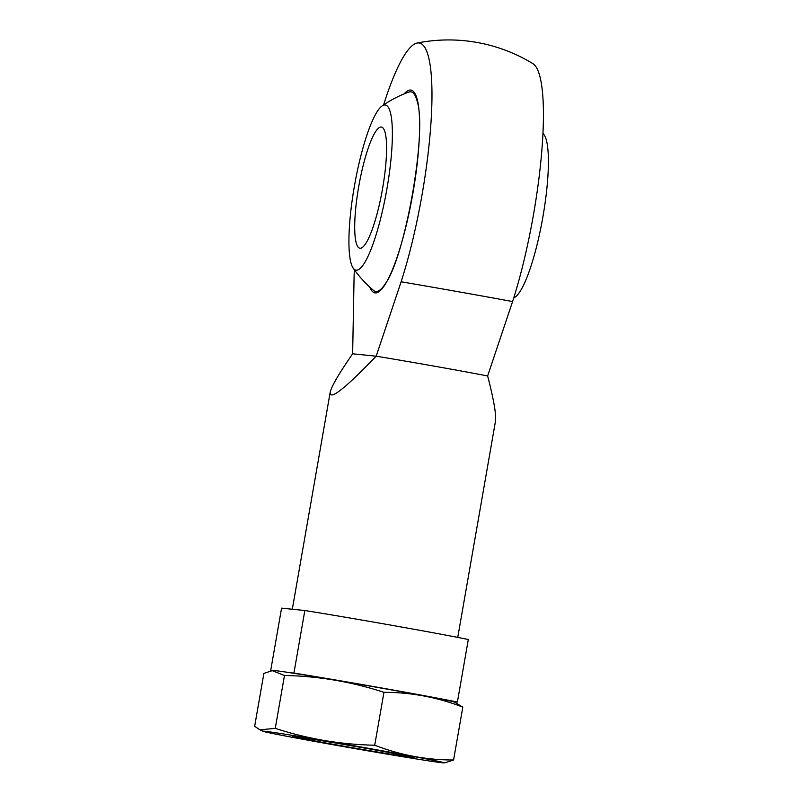 <?xml version="1.0" encoding="UTF-8"?>
<svg xmlns="http://www.w3.org/2000/svg" width="803" height="803" viewBox="0 0 803 803"><rect width="100%" height="100%" fill="white"/><g stroke="black" fill="none" stroke-linecap="round" stroke-linejoin="round"><path stroke-width="1.2" d="M304.839 610.511L293.928 673.065A103.848 1.476 -170.1 0 1 457.399 702.063L468.31 639.509A103.848 1.476 -170.1 0 0 304.839 610.511L281.572 608.152L270.661 670.706A103.848 1.476 -170.1 0 0 271.123 670.806M457.399 702.063L452.701 701.591M270.661 670.706L271.314 670.776M289.231 672.583L293.928 673.065M416.998 43.071A161.533 161.533 0 0 1 532.901 63.648A150.884 29.229 100.1 0 1 541.634 152.931A150.884 29.229 100.1 0 1 512.585 301.557L487.642 375.965A83.903 1.194 -170.1 0 0 376.185 356.191L401.129 281.783A150.884 29.229 -79.9 0 0 430.96 122.889A150.884 29.229 -79.9 0 0 417.018 43.071A150.884 29.229 -79.9 0 0 383.613 104.892M354.364 269.778A150.884 29.229 -79.9 0 0 354.083 277.025L352.637 353.812C338.826 373.726 331.328 386.614 330.153 392.476C329.692 400.637 345.039 388.542 376.185 356.191L352.637 353.812M487.642 375.965C493.815 399.794 496.425 414.91 495.461 421.324L457.75 637.401M353.21 268.162A116.435 116.435 0 0 0 373.546 290.435A101.349 19.633 -79.9 0 0 375.874 291.479A101.349 19.633 -79.9 0 0 384.838 284.423C404.792 258.907 427.226 132.445 417.269 101.63A101.349 19.633 -79.9 0 0 408.737 92.094A116.435 116.435 0 0 0 381.977 106.016A83.863 16.251 -79.9 0 0 354.434 185.985A83.863 16.251 -79.9 0 0 353.21 268.162A83.863 16.251 -79.9 0 0 386.634 190.472A83.863 16.251 -79.9 0 0 381.977 106.016M513.699 298.043A116.435 116.435 0 0 0 515.335 296.929A83.863 16.251 -79.9 0 0 542.677 218.155A83.863 16.251 -79.9 0 0 544.103 134.784A116.435 116.435 0 0 0 542.948 133.168M358.75 186.426A61.54 11.925 -79.9 0 0 359.885 248.217A61.54 11.925 -79.9 0 0 382.379 189.709A61.54 11.925 -79.9 0 0 381.385 127.035A61.54 11.925 -79.9 0 0 358.75 186.426M454.458 702.103A91.923 1.305 -170.1 0 0 364.251 685.1A91.923 1.305 -170.1 0 0 273.612 670.535L272.257 670.656L284.483 675.484C318.51 676.136 351.664 681.757 383.944 692.337C411.106 692.306 437.394 697.235 462.809 707.122L454.458 702.103M284.483 675.484L275.258 728.351L259.921 729.837L254.661 726.263L263.886 673.396L272.257 670.656M462.809 707.122L453.585 759.989C426.433 760.029 400.145 755.101 374.72 745.214C340.703 744.552 307.549 738.931 275.258 728.351M445.223 762.72L453.585 759.989M383.944 692.337L374.72 745.214M341.556 745.796A61.54 0.873 -170.1 0 0 414.067 757.57A61.54 0.873 -170.1 0 0 353.601 746.138A61.54 0.873 -170.1 0 0 292.834 736.411A61.54 0.873 -170.1 0 0 341.556 745.796M335.684 745.204A91.923 1.305 -170.1 0 0 443.858 762.85A91.923 1.305 -170.1 0 0 353.671 745.716A91.923 1.305 -170.1 0 0 263.013 731.282A91.923 1.305 -170.1 0 0 335.684 745.204M512.585 301.557A134.703 1.917 -170.1 0 0 401.129 281.783M369.842 287.173A102.985 19.945 -79.9 0 0 412.571 195.069A102.985 19.945 -79.9 0 0 404.13 93.891M330.153 392.476L292.312 609.236M443.858 762.85L445.223 762.73M263.013 731.282L259.911 729.847"/></g></svg>
